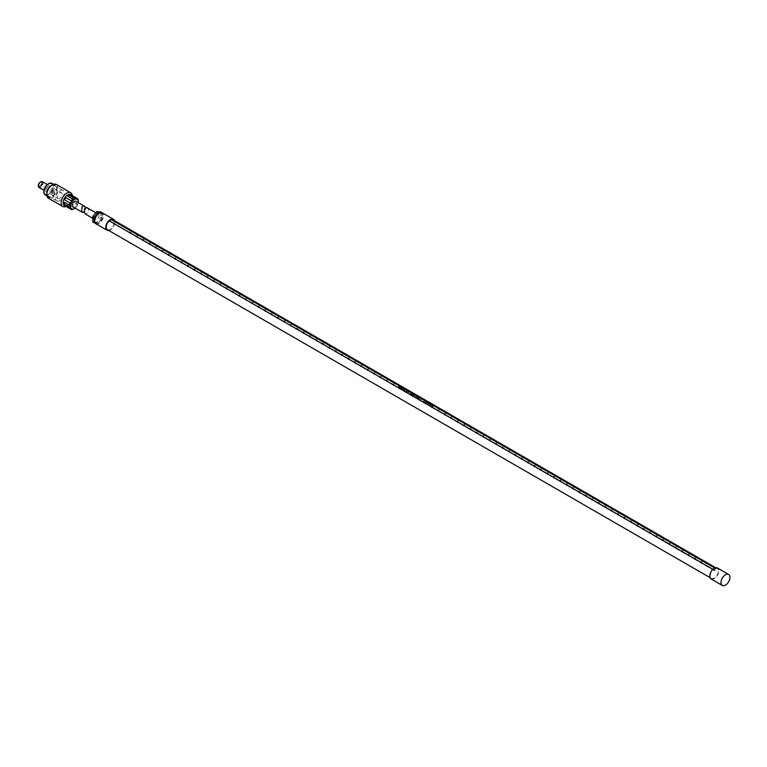 <?xml version="1.0" encoding="UTF-8"?>
<svg xmlns="http://www.w3.org/2000/svg" width="767" height="767" viewBox="0 0 767 767"><rect width="100%" height="100%" fill="white"/><g stroke="black" fill="none" stroke-linecap="round" stroke-linejoin="round"><path stroke-width="0.58" stroke-dasharray="3.83 2.88" d="M428.024 403.835L428.024 403.03L428.494 403.71L428.024 404.056L428.024 403.03L428.446 404.075L427.938 403.883M428.149 404.41L428.609 403.25L427.679 402.723L427.698 403.988L428.609 404.516L428.897 403.95L428.705 404.468M428.897 403.95L427.718 402.704L427.698 403.988M714.739 568.04L715.295 568.366L713.224 569.555A5.714 3.298 120 0 0 712.322 570.495A5.714 3.298 120 0 0 711.402 578.414A5.714 3.298 120 0 0 716.196 576.448A5.714 3.298 120 0 0 717.116 568.529A5.714 3.298 120 0 0 715.295 568.366M107.399 229.697A5.714 3.298 120 0 0 112.183 227.722A5.714 3.298 120 0 0 113.104 219.803M420.747 399.185L421.505 399.626A5.714 3.298 120 0 0 421.486 399.339L420.728 398.898A5.714 3.298 -60 0 1 420.747 399.185L421.419 399.674L420.661 399.233M398.533 387.249L398.878 385.935A5.714 3.298 120 0 1 398.955 386.769A5.714 3.298 120 0 1 398.945 386.904L400.106 386.635A5.714 3.298 120 0 1 400.173 387.469A5.714 3.298 120 0 1 400.134 388.179L399.751 387.958A5.714 3.298 -60 0 0 399.799 387.249A5.714 3.298 -60 0 0 399.78 386.904L398.878 387.508L399.703 386.942L400.086 388.198L400.086 386.645L398.859 386.952L398.485 385.724A5.714 3.298 -60 0 1 398.572 386.549A5.714 3.298 -60 0 1 398.533 387.249L398.926 387.479M402.589 389.3L401.505 388.668A5.714 3.298 120 0 0 401.515 388.323L402.531 388.907A5.714 3.298 120 0 0 402.531 388.831A5.714 3.298 120 0 0 402.531 388.639L401.515 388.054A5.714 3.298 120 0 0 401.486 387.651L402.56 388.073L401.036 387.182A5.714 3.298 -60 0 1 401.112 388.016A5.714 3.298 -60 0 1 401.064 388.716L402.56 389.578A5.714 3.298 120 0 0 402.589 389.3L401.429 388.716L402.445 388.955L401.429 387.69M401.486 387.651L402.608 388.303A5.714 3.298 120 0 0 402.57 388.064L401.016 387.191L401.016 388.744L402.522 389.339M404.142 389.531L405.081 389.531L404.477 389.876L405.062 391.026L404.602 389.233L404.142 389.531L403.202 388.447L403.979 389.607L403.308 390.01L404.238 390L405.014 391.045M404.238 390L405.062 391.026M404.219 389.483L403.221 388.438L403.893 389.655L403.269 390.039L404.151 390.048M407.248 391.995L406.28 391.429A5.714 3.298 120 0 0 406.289 391.055L407.133 391.534A5.714 3.298 120 0 0 407.133 391.275L406.289 390.787A5.714 3.298 120 0 0 406.222 390.173L405.81 389.933A5.714 3.298 -60 0 1 405.887 390.767A5.714 3.298 -60 0 1 405.839 391.467L407.229 392.273A5.714 3.298 120 0 0 407.248 391.995L406.203 391.467L407.047 391.323L405.791 389.943L405.791 391.496L407.181 392.033M408.485 392.982A5.714 3.298 120 0 0 408.523 392.292A5.714 3.298 120 0 0 408.495 391.697L408.034 391.237A5.714 3.298 -60 0 1 408.121 392.062A5.714 3.298 -60 0 1 408.082 392.752L408.437 391.736M408.495 391.697L409.501 392.282A5.714 3.298 120 0 0 409.473 392.042L408.044 391.228L408.437 393.011M412.205 394.42L411.85 394.813L411.86 393.634L412.205 394.42L411.189 394.583L410.163 393.231L411.141 394.612L412.215 394.324M410.479 392.781L410.163 393.231L411.15 393.011L410.479 392.781M411.16 393.001L411.898 393.605L411.15 393.011M414.496 394.947L415.446 397.018L414.755 395.504L414.372 396.395L413.547 394.823L412.799 395.484L413.25 394.228L414.266 395.609L414.496 394.947L414.075 395.887L413.231 394.238L412.751 395.513L413.471 394.861L414.324 396.424L414.679 395.542L415.398 397.047L414.477 394.957M417.037 397.968L416.644 397.737A5.714 3.298 120 0 0 416.692 397.009A5.714 3.298 120 0 0 416.692 396.875L416.423 396.721A5.714 3.298 -60 0 1 416.423 396.855A5.714 3.298 -60 0 1 416.376 397.584L417.008 398.15A5.714 3.298 120 0 0 417.037 397.968L416.337 396.769L416.337 397.613M416.376 397.584L415.992 397.364A5.714 3.298 -60 0 1 415.963 397.546L416.989 397.987M418.59 397.977A5.714 3.298 -60 0 1 418.6 398.111A5.714 3.298 -60 0 1 418.552 398.792L417.488 397.431L417.488 398.447L418.207 398.073L418.772 399.166A5.714 3.298 120 0 0 418.84 398.246A5.714 3.298 120 0 0 418.84 398.121L418.504 398.821M418.772 399.166L418.207 398.073M418.552 398.792L418.331 397.824L417.775 398.341A5.714 3.298 120 0 0 417.823 397.661A5.714 3.298 120 0 0 417.823 397.527L417.574 397.383A5.714 3.298 -60 0 1 417.574 397.517A5.714 3.298 -60 0 1 417.507 398.437L418.12 398.121M423.537 401.256L424.391 402.186A5.714 3.298 120 0 0 424.429 401.477A5.714 3.298 120 0 0 424.362 400.642L423.969 400.422A5.714 3.298 -60 0 1 424.046 401.256A5.714 3.298 -60 0 1 424.036 401.505L423.547 400.988A5.714 3.298 -60 0 1 423.537 401.256L424.343 402.215L424.343 400.652L423.95 401.553L423.451 401.304M426.241 402.991L425.522 402.397L426.577 403.298L426.557 402.052L425.484 401.64L426.356 402.292L426.212 403.001L425.436 402.445L425.762 402.982L426.519 403.327L426.366 402.656M426.673 402.675L426.088 401.62L425.407 401.678L426.327 402.023L426.04 402.474M430.019 404.238L430.613 404.698L429.712 404.372L429.875 405.321L430.891 405.916A5.714 3.298 120 0 0 430.92 405.618L430.191 405.197L431.016 404.938L430.239 404.036L429.645 404.036L430.45 404.909L429.625 404.43L430.843 405.944L430.057 404.938L430.757 405.254L430.786 404.554M430.114 404.19L430.833 404.525M431.658 405.36L432.828 407.056A5.714 3.298 120 0 0 432.866 406.347A5.714 3.298 120 0 0 432.856 406.05L432.425 405.292A5.714 3.298 -60 0 1 432.463 405.59L431.639 405.11A5.714 3.298 -60 0 1 431.658 405.36L432.454 406.893L432.78 406.098M432.856 406.05L433.106 406.194A5.714 3.298 120 0 0 433.087 405.944L432.837 405.801A5.714 3.298 120 0 0 432.799 405.513L431.581 405.407M108.78 230.493A6.347 3.662 120 0 0 112.404 228.058A6.347 3.662 120 0 0 114.484 220.599M95.865 223.772A6.347 3.662 120 0 0 101.186 221.577A6.347 3.662 120 0 0 102.203 212.775M97.208 215.46A5.398 3.116 120 0 0 96.335 222.948A5.398 3.116 120 0 0 100.861 221.078A5.398 3.116 120 0 0 101.733 213.6A5.398 3.116 120 0 0 97.208 215.46M94.571 221.375A5.398 3.116 120 0 0 95.444 222.43A5.398 3.116 120 0 0 99.969 220.56A5.398 3.116 120 0 0 100.832 213.082A5.398 3.116 120 0 0 99.489 212.852M100.324 212.564L102.107 212.727M102.174 212.756L102.174 218.116L98.138 223.139L94.993 222.861M98.138 223.139L96.786 222.363L92.749 221.999M102.174 218.116L100.832 217.339L96.786 222.363M100.832 211.951L100.832 217.339M711.086 578.97A6.347 3.662 120 0 0 716.407 576.774A6.347 3.662 120 0 0 717.433 567.973M713.588 569.718L714.489 570.753L715.832 568.424L713.137 569.459M714.489 570.753L109.978 221.28M109.125 220.733L109.576 221.51M714.93 570.495L712.898 569.315M111.368 219.439L108.684 220.474M110.621 219.87L110.927 219.18M94.542 218.269A3.173 1.831 -60 0 1 95.933 215.076A3.173 1.831 -60 0 1 98.377 214.233A3.173 1.831 -60 0 1 99.029 215.68A3.173 1.831 -60 0 1 97.649 218.873A3.173 1.831 -60 0 1 95.204 219.726A3.173 1.831 -60 0 1 94.542 218.269M86.633 207.454L88.732 209.736L87.304 212.929L85.271 213.993M432.406 405.877L432.406 406.414L431.936 405.618L432.483 405.839A5.714 3.298 -60 0 1 432.492 406.127A5.714 3.298 -60 0 1 432.492 406.366L432.406 406.414M432.483 405.839L432.492 406.366M410.824 393.931L411.783 394.171L411.198 393.241L410.585 393.49L411.543 393.644L411.553 394.449L410.805 393.135L410.738 393.979M418.753 399.176L418.504 398.025M53.076 193.85A1.908 1.103 -60 0 1 52.77 193.754A1.908 1.103 -60 0 1 52.635 191.798A1.908 1.103 -60 0 1 54.361 190.369A1.908 1.103 -60 0 1 54.668 190.465A1.908 1.103 -60 0 1 54.793 192.421A1.908 1.103 -60 0 1 53.076 193.85M53.93 191.529L53.402 192.661L53.93 191.529M41.389 185.691L41.917 184.569L41.389 185.691M39.616 186.074A1.908 1.103 -60 0 1 39.309 185.988A1.908 1.103 -60 0 1 39.184 184.032A1.908 1.103 -60 0 1 40.9 182.604A1.908 1.103 -60 0 1 41.207 182.69A1.908 1.103 -60 0 1 41.332 184.646A1.908 1.103 -60 0 1 39.616 186.074M40.469 182.028A2.694 1.553 -60 0 1 41.169 181.875A2.694 1.553 -60 0 1 41.926 184.425A2.694 1.553 -60 0 1 39.347 186.803A2.694 1.553 -60 0 1 38.36 185.681M42.367 181.712A3.327 1.927 -60 0 1 42.588 185.135A3.327 1.927 -60 0 1 39.577 187.637A3.327 1.927 -60 0 1 39.04 187.484M58.675 198.663A3.327 1.927 -60 0 1 58.139 198.509A3.327 1.927 -60 0 1 57.918 195.077A3.327 1.927 -60 0 1 60.929 192.584A3.327 1.927 -60 0 1 61.465 192.738A3.327 1.927 -60 0 1 61.686 196.16A3.327 1.927 -60 0 1 58.675 198.663M57.755 201.117A6.031 3.48 -60 0 1 56.787 200.839A6.031 3.48 -60 0 1 56.394 194.645A6.031 3.48 -60 0 1 61.849 190.12A6.031 3.48 -60 0 1 62.817 190.398A6.031 3.48 -60 0 1 63.21 196.601A6.031 3.48 -60 0 1 57.755 201.117M46.538 194.645A6.031 3.48 -60 0 1 45.569 194.367A6.031 3.48 -60 0 1 45.176 188.164A6.031 3.48 -60 0 1 50.632 183.649A6.031 3.48 -60 0 1 51.6 183.927A6.031 3.48 -60 0 1 51.993 190.13A6.031 3.48 -60 0 1 46.538 194.645M51.916 183.38A6.663 3.845 -60 0 1 52.357 190.226A6.663 3.845 -60 0 1 46.327 195.221A6.663 3.845 -60 0 1 45.253 194.914M49.663 197.148A6.663 3.845 -60 0 1 48.589 196.841A6.663 3.845 -60 0 1 48.148 189.986A6.663 3.845 -60 0 1 54.179 184.991A6.663 3.845 -60 0 1 55.253 185.307A6.663 3.845 -60 0 1 55.694 192.153A6.663 3.845 -60 0 1 49.663 197.148M52.146 184.991A7.296 4.209 -60 0 1 54.399 184.416A7.296 4.209 -60 0 1 56.451 191.319A7.296 4.209 -60 0 1 49.452 197.733A7.296 4.209 -60 0 1 46.768 194.3M56.336 184.464A7.929 4.583 -60 0 1 56.863 192.622A7.929 4.583 -60 0 1 49.682 198.567A7.929 4.583 -60 0 1 48.407 198.202M77.726 199.228L71.024 194.828A6.347 3.662 -60 0 1 71.916 199.19A6.347 3.662 -60 0 1 71.369 200.839A6.347 3.662 -60 0 1 68.944 204.329A6.347 3.662 -60 0 1 65.473 205.93A6.347 3.662 -60 0 1 64.735 205.767L70.622 208.605L64.955 205.335M72.299 195.633A7.929 4.583 -60 0 1 72.088 198.432A7.929 4.583 -60 0 1 71.273 200.781A7.929 4.583 -60 0 1 68.378 204.856A7.929 4.583 -60 0 1 66.058 206.438M66.691 206.342L71.436 209.516M70.046 205.268L64.84 202.267A1.266 0.729 -120 0 0 64.207 202.2A1.266 0.729 -120 0 0 64.083 202.315M78.32 202.651A5.714 3.298 -60 0 1 75.147 208.145M75.943 201.28A3.173 1.831 -60 0 1 76.604 202.728A3.173 1.831 -60 0 1 75.214 205.92A3.173 1.831 -60 0 1 72.769 206.774M85.77 207.704L86.172 208.26L83.967 211.893L84.754 211.452M73.277 209.199L68.071 206.198A1.266 0.729 180 0 1 67.707 205.681A1.266 0.729 180 0 1 68.484 205.01A1.266 0.729 180 0 1 69.874 205.163L74.802 208.327A6.347 3.662 -60 0 0 76.384 206.659L71.254 203.706A1.266 1.035 120 0 1 72.529 201.5L77.649 204.463A6.347 3.662 -60 0 0 78.301 202.267L73.105 199.573A1.266 0.729 60 0 1 72.271 198.452A1.266 0.729 60 0 1 72.462 197.435A1.266 0.729 60 0 1 73.105 197.493L78.301 200.494M75.07 208.164L74.313 208.71M78.397 201.644L78.301 202.574M77.726 204.501L76.451 206.707M77.649 204.463L72.712 201.616C71.206 201.721 70.785 202.45 71.446 203.811L76.384 206.659M72.462 197.435L73.373 197.34L73.373 199.41L78.301 202.267M73.105 197.493L78.301 200.197M72.702 195.892L76.384 198.02M74.802 208.327L69.874 205.479C68.11 205.268 67.515 205.614 68.071 206.515L73.009 209.362M67.707 205.681L68.071 206.198M71.887 201.136L66.499 198.02M65.416 200.331L70.622 203.332M70.794 195.23L76.451 198.5M67.736 195.978A1.266 0.729 0 0 0 67.707 196.151A1.266 0.729 0 0 0 68.071 196.668L73.277 199.669M715.736 567.724L717.116 568.529M710.021 577.618L711.402 578.414M95.444 222.43L96.335 222.948M100.832 213.082L101.733 213.6M130.246 232.257L130.246 233.293M130.63 232.257L130.63 233.293M701.661 561.943L701.661 562.978M701.287 561.943L701.287 562.978M695.247 558.242L695.247 559.277M694.864 558.242L694.864 559.277M688.833 554.531L688.833 555.567M688.45 554.531L688.45 555.567M682.419 550.831L682.419 551.866M682.036 550.831L682.036 551.866M675.995 547.13L675.995 548.165M675.622 547.13L675.622 548.165M669.581 543.419L669.581 544.455M669.198 543.419L669.198 544.455M663.167 539.719L663.167 540.754M662.784 539.719L662.784 540.754M656.753 536.008L656.753 537.053M656.37 536.008L656.37 537.053M650.339 532.308L650.339 533.343M649.956 532.308L649.956 533.343M643.916 528.607L643.916 529.642M643.542 528.607L643.542 529.642M637.502 524.896L637.502 525.932M637.118 524.896L637.118 525.932M631.088 521.196L631.088 522.231M630.704 521.196L630.704 522.231M624.674 517.495L624.674 518.53M624.29 517.495L624.29 518.53M618.25 513.785L618.25 514.82M617.876 513.785L617.876 514.82M611.836 510.084L611.836 511.119M611.462 510.084L611.462 511.119M605.422 506.383L605.422 507.418M605.038 506.383L605.038 507.418M599.008 502.673L599.008 503.708M598.624 502.673L598.624 503.708M592.594 498.972L592.594 500.007M592.21 498.972L592.21 500.007M586.17 495.261L586.17 496.307M585.796 495.261L585.796 496.307M579.756 491.561L579.756 492.596M579.373 491.561L579.373 492.596M573.342 487.86L573.342 488.895M572.959 487.86L572.959 488.895M566.928 484.15L566.928 485.185M566.545 484.15L566.545 485.185M560.514 480.449L560.514 481.484M560.131 480.449L560.131 481.484M554.09 476.748L554.09 477.783M553.716 476.748L553.716 477.783M547.676 473.038L547.676 474.073M547.293 473.038L547.293 474.073M541.262 469.337L541.262 470.372M540.879 469.337L540.879 470.372M534.848 465.636L534.848 466.672M534.465 465.636L534.465 466.672M528.425 461.926L528.425 462.961M528.051 461.926L528.051 462.961M522.011 458.225L522.011 459.26M521.637 458.225L521.637 459.26M515.597 454.515L515.597 455.55M515.213 454.515L515.213 455.55M509.183 450.814L509.183 451.849M508.799 450.814L508.799 451.849M502.768 447.113L502.768 448.149M502.385 447.113L502.385 448.149M496.345 443.403L496.345 444.438M495.971 443.403L495.971 444.438M489.931 439.702L489.931 440.737M489.547 439.702L489.547 440.737M483.517 436.001L483.517 437.037M483.133 436.001L483.133 437.037M477.103 432.291L477.103 433.326M476.719 432.291L476.719 433.326M470.689 428.59L470.689 429.625M470.305 428.59L470.305 429.625M464.265 424.88L464.265 425.925M463.891 424.88L463.891 425.925M457.851 421.179L457.851 422.214M457.468 421.179L457.468 422.214M451.437 417.478L451.437 418.514M451.054 417.478L451.054 418.514M445.023 413.768L445.023 414.803M444.639 413.768L444.639 414.803M438.599 410.067L438.599 411.102M438.225 410.067L438.225 411.102M432.185 406.366L432.185 407.402M431.811 406.366L431.811 407.402M425.771 402.656L425.771 403.691M425.388 402.656L425.388 403.691M419.357 398.955L419.357 399.99M418.974 398.955L418.974 399.99M412.943 395.254L412.943 396.29M412.56 395.254L412.56 396.29M406.52 391.544L406.52 392.579M406.146 391.544L406.146 392.579M400.106 387.843L400.106 388.879M399.722 387.843L399.722 388.879M393.692 384.133L393.692 385.178M393.308 384.133L393.308 385.178M387.277 380.432L387.277 381.467M386.894 380.432L386.894 381.467M380.863 376.731L380.863 377.767M380.48 376.731L380.48 377.767M374.44 373.021L374.44 374.056M374.066 373.021L374.066 374.056M368.026 369.32L368.026 370.356M367.642 369.32L367.642 370.356M361.612 365.619L361.612 366.655M361.228 365.619L361.228 366.655M355.198 361.909L355.198 362.944M354.814 361.909L354.814 362.944M348.774 358.208L348.774 359.244M348.4 358.208L348.4 359.244M342.36 354.498L342.36 355.543M341.986 354.498L341.986 355.543M335.946 350.797L335.946 351.832M335.562 350.797L335.562 351.832M329.532 347.096L329.532 348.132M329.148 347.096L329.148 348.132M323.118 343.386L323.118 344.421M322.734 343.386L322.734 344.421M316.694 339.685L316.694 340.721M316.32 339.685L316.32 340.721M310.28 335.984L310.28 337.02M309.897 335.984L309.897 337.02M303.866 332.274L303.866 333.309M303.483 332.274L303.483 333.309M297.452 328.573L297.452 329.609M297.069 328.573L297.069 329.609M291.038 324.872L291.038 325.908M290.655 324.872L290.655 325.908M284.615 321.162L284.615 322.198M284.241 321.162L284.241 322.198M278.2 317.461L278.2 318.497M277.817 317.461L277.817 318.497M271.786 313.751L271.786 314.796M271.403 313.751L271.403 314.796M265.372 310.05L265.372 311.086M264.989 310.05L264.989 311.086M258.949 306.349L258.949 307.385M258.575 306.349L258.575 307.385M252.535 302.639L252.535 303.674M252.161 302.639L252.161 303.674M246.121 298.938L246.121 299.974M245.737 298.938L245.737 299.974M239.707 295.237L239.707 296.273M239.323 295.237L239.323 296.273M233.293 291.527L233.293 292.563M232.909 291.527L232.909 292.563M226.869 287.826L226.869 288.862M226.495 287.826L226.495 288.862M220.455 284.126L220.455 285.161M220.071 284.126L220.071 285.161M214.041 280.415L214.041 281.451M213.657 280.415L213.657 281.451M207.627 276.714L207.627 277.75M207.243 276.714L207.243 277.75M201.213 273.004L201.213 274.04M200.829 273.004L200.829 274.04M194.789 269.303L194.789 270.339M194.415 269.303L194.415 270.339M188.375 265.603L188.375 266.638M187.992 265.603L187.992 266.638M181.961 261.892L181.961 262.928M181.578 261.892L181.578 262.928M175.547 258.191L175.547 259.227M175.164 258.191L175.164 259.227M169.124 254.491L169.124 255.526M168.75 254.491L168.75 255.526M162.709 250.78L162.709 251.816M162.336 250.78L162.336 251.816M156.295 247.079L156.295 248.115M155.912 247.079L155.912 248.115M149.881 243.369L149.881 244.414M149.498 243.369L149.498 244.414M143.467 239.668L143.467 240.704M143.084 239.668L143.084 240.704M137.044 235.968L137.044 237.003M136.67 235.968L136.67 237.003M95.846 212.766L98.377 214.233M87.304 212.929L85.616 213.897M92.749 218.307L95.204 219.726M53.402 192.661L41.284 185.662M41.197 185.566L40.709 184.598L41.792 184.54M54.035 191.558L41.917 184.569M52.77 193.754L39.309 185.988M54.668 190.465L41.207 182.69M44.035 190.369L58.139 198.509M56.787 200.839L45.569 194.367M62.817 190.398L51.6 183.927M48.589 196.841L46.892 195.863M55.253 185.307L53.546 184.32M71.916 199.19L72.088 198.432M68.944 204.329L68.378 204.856M82.031 206.917L83.574 206.026M47.362 184.598L61.465 192.738"/><path stroke-width="1.15" d="M715.736 567.724L113.104 219.803A5.714 3.298 120 0 0 111.282 219.64L714.739 568.04M111.282 219.64L109.221 220.838A5.714 3.298 120 0 0 108.31 221.778A5.714 3.298 120 0 0 107.399 229.697L710.021 577.618M114.484 220.599A6.347 3.662 120 0 0 113.42 219.257A6.347 3.662 120 0 0 108.099 221.442A6.347 3.662 120 0 0 107.073 230.244A6.347 3.662 120 0 0 108.78 230.493M113.42 219.257L102.203 212.775A6.347 3.662 120 0 0 96.882 214.971A6.347 3.662 120 0 0 95.865 223.772L107.073 230.244M99.489 212.852A5.398 3.116 120 0 0 96.306 214.942A5.398 3.116 120 0 0 94.571 221.375M94.993 222.861L94.101 222.775L94.101 217.397L98.138 212.373L100.324 212.564M102.107 212.727L100.832 211.951L96.786 211.596L98.138 212.373M94.101 217.397L92.749 216.62L96.786 211.596M94.101 222.775L92.749 221.999L92.749 216.62M109.221 220.838L712.869 569.354M728.65 574.454L717.433 567.973A6.347 3.662 120 0 0 712.112 570.169A6.347 3.662 120 0 0 711.086 578.97L722.303 585.442A6.347 3.662 120 0 0 727.624 583.256A6.347 3.662 120 0 0 728.65 574.454A6.347 3.662 120 0 0 723.329 576.64A6.347 3.662 120 0 0 722.303 585.442M712.898 569.315L701.661 562.834M701.287 562.614L695.247 559.124M694.864 558.903L688.833 555.423M688.45 555.203L682.419 551.713M682.036 551.502L675.995 548.012M675.622 547.791L669.581 544.311M669.198 544.091L663.167 540.601M662.784 540.38L656.753 536.9M656.37 536.679L650.339 533.199M649.956 532.979L643.916 529.489M643.542 529.268L637.502 525.788M637.118 525.568L631.088 522.087M630.704 521.867L624.674 518.377M624.29 518.156L618.25 514.676M617.876 514.456L611.836 510.966M611.462 510.755L605.422 507.265M605.038 507.045L599.008 503.564M598.624 503.344L592.594 499.854M592.21 499.633L586.17 496.153M585.796 495.933L579.756 492.452M579.373 492.232L573.342 488.742M572.959 488.521L566.928 485.041M566.545 484.821L560.514 481.34M560.131 481.12L554.09 477.63M553.716 477.41L547.676 473.929M547.293 473.709L541.262 470.219M540.879 469.998L534.848 466.518M534.465 466.298L528.425 462.817M528.051 462.597L522.011 459.107M521.637 458.887L515.597 455.406M515.213 455.186L509.183 451.705M508.799 451.485L502.768 447.995M502.385 447.775L496.345 444.294M495.971 444.074L489.931 440.584M489.547 440.373L483.517 436.883M483.133 436.663L477.103 433.182M476.719 432.962L470.689 429.472M470.305 429.252L464.265 425.771M463.891 425.551L457.851 422.071M457.468 421.85L451.437 418.36M451.054 418.14L445.023 414.659M444.639 414.439L438.599 410.959M438.225 410.738L432.185 407.248M431.811 407.028L425.771 403.547M425.388 403.327L419.357 399.837M418.974 399.617L412.943 396.136M412.56 395.916L406.52 392.436M406.146 392.215L400.106 388.725M399.722 388.505L393.692 385.024M393.308 384.804L387.277 381.324M386.894 381.103L380.863 377.613M380.48 377.393L374.44 373.913M374.066 373.692L368.026 370.202M367.642 369.991L361.612 366.501M361.228 366.281L355.198 362.801M354.814 362.58L348.774 359.09M348.4 358.87L342.36 355.389M341.986 355.169L335.946 351.689M335.562 351.468L329.532 347.978M329.148 347.758L323.118 344.278M322.734 344.057L316.694 340.577M316.32 340.356L310.28 336.866M309.897 336.646L303.866 333.166M303.483 332.945L297.452 329.455M297.069 329.244L291.038 325.754M290.655 325.534L284.615 322.054M284.241 321.833L278.2 318.343M277.817 318.123L271.786 314.643M271.403 314.422L265.372 310.942M264.989 310.721L258.949 307.231M258.575 307.011L252.535 303.531M252.161 303.31L246.121 299.83M245.737 299.609L239.707 296.12M239.323 295.899L233.293 292.419M232.909 292.198L226.869 288.708M226.495 288.488L220.455 285.008M220.071 284.787L214.041 281.307M213.657 281.086L207.627 277.596M207.243 277.376L201.213 273.896M200.829 273.675L194.789 270.195M194.415 269.974L188.375 266.485M187.992 266.264L181.961 262.784M181.578 262.563L175.547 259.073M175.164 258.863L169.124 255.373M168.75 255.152L162.709 251.672M162.336 251.451L156.295 247.962M155.912 247.741L149.881 244.261M149.498 244.04L143.467 240.56M143.084 240.339L137.044 236.85M136.67 236.629L130.63 233.149M130.246 232.928L110.026 221.251L110.621 219.87M92.749 218.307L85.271 213.993L84.245 212.325L84.581 208.394L86.633 207.454L95.846 212.766M38.36 185.681A2.694 1.553 -60 0 1 38.35 185.441A2.694 1.553 -60 0 1 40.258 182.134A2.694 1.553 -60 0 1 40.469 182.028M44.035 190.369L39.04 187.484A3.327 1.927 -60 0 1 38.35 185.959A3.327 1.927 -60 0 1 40.709 181.875A3.327 1.927 -60 0 1 41.83 181.558A3.327 1.927 -60 0 1 42.367 181.712L47.362 184.598M46.892 195.863L45.253 194.914A6.663 3.845 -60 0 1 44.812 188.059A6.663 3.845 -60 0 1 50.843 183.064A6.663 3.845 -60 0 1 51.916 183.38L53.546 184.32M46.768 194.3A7.296 4.209 -60 0 1 46.758 194.051A7.296 4.209 -60 0 1 51.926 185.115A7.296 4.209 -60 0 1 52.146 184.991M66.058 206.438A7.929 4.583 -60 0 1 64.044 206.86A7.929 4.583 -60 0 1 62.76 206.486L48.407 198.202A7.929 4.583 -60 0 1 46.758 194.569A7.929 4.583 -60 0 1 52.367 184.857A7.929 4.583 -60 0 1 55.061 184.099A7.929 4.583 -60 0 1 56.336 184.464L70.698 192.757A7.929 4.583 -60 0 1 72.299 195.633M62.76 206.486A7.929 4.583 -60 0 1 62.242 198.337A7.929 4.583 -60 0 1 69.413 192.383A7.929 4.583 -60 0 1 70.698 192.757M64.457 205.633L64.725 205.738A6.347 3.662 -60 0 1 64.457 205.633A6.347 3.662 -60 0 1 64.035 199.104A6.347 3.662 -60 0 1 69.778 194.348A6.347 3.662 -60 0 1 70.794 194.645A6.347 3.662 -60 0 1 71.053 194.818L70.794 194.645M74.313 208.71L73.009 209.362A6.347 3.662 -60 0 1 71.753 209.554A6.347 3.662 -60 0 1 71.436 209.516L70.161 208.787A6.347 3.662 -60 0 1 69.509 207.339L64.572 204.492L70.046 207.339L70.046 205.268L69.509 205.268A6.347 3.662 -60 0 1 70.161 203.073L65.233 200.225C64.428 198.778 64.85 198.049 66.499 198.02L71.436 200.877A6.347 3.662 -60 0 1 73.009 199.209L67.707 196.151M68.071 196.362C67.515 195.23 68.11 194.885 69.874 195.326L74.802 198.174A6.347 3.662 -60 0 1 76.058 197.982A6.347 3.662 -60 0 1 76.384 198.02L77.649 198.749A6.347 3.662 -60 0 1 78.301 200.197L78.397 201.644M69.509 205.268L64.572 202.421L63.584 202.987L64.572 204.492M64.572 202.421L63.584 202.987M66.499 206.668L70.161 208.787M64.725 205.738L65.233 205.93M64.083 202.315A1.266 0.729 -120 0 0 64.064 203.351A1.266 0.729 -120 0 0 64.84 204.338M70.046 207.339L69.509 207.339M71.436 200.877L71.887 201.136L70.622 203.332L70.161 203.073M74.802 198.174L75.07 198.634L73.277 199.669L73.009 199.209M75.147 208.145A5.714 3.298 -60 0 1 74.361 208.691A5.714 3.298 -60 0 1 72.424 209.238A5.714 3.298 -60 0 1 70.813 203.84A5.714 3.298 -60 0 1 76.288 198.816A5.714 3.298 -60 0 1 78.397 201.692A5.714 3.298 -60 0 1 78.32 202.651M83.967 211.893L82.721 212.517L72.769 206.774A3.173 1.831 -60 0 1 72.117 205.316A3.173 1.831 -60 0 1 73.498 202.124A3.173 1.831 -60 0 1 75.943 201.28L84.073 205.978L85.77 207.704M82.721 212.517L81.686 210.848L82.031 206.917L84.073 205.978M77.649 198.749L71.024 194.828M71.446 195.163L72.712 195.901M66.691 198.135A1.266 1.035 -60 0 0 65.416 200.331M75.07 198.634L69.874 195.633A1.266 0.729 0 0 0 68.627 195.441A1.266 0.729 0 0 0 67.736 195.978M70.622 208.605L71.887 209.343M130.246 232.257L130.246 233.293M130.63 232.257L130.63 233.293M701.661 561.943L701.661 562.978M701.287 561.943L701.287 562.978M695.247 558.242L695.247 559.277M694.864 558.242L694.864 559.277M688.833 554.531L688.833 555.567M688.45 554.531L688.45 555.567M682.419 550.831L682.419 551.866M682.036 550.831L682.036 551.866M675.995 547.13L675.995 548.165M675.622 547.13L675.622 548.165M669.581 543.419L669.581 544.455M669.198 543.419L669.198 544.455M663.167 539.719L663.167 540.754M662.784 539.719L662.784 540.754M656.753 536.008L656.753 537.053M656.37 536.008L656.37 537.053M650.339 532.308L650.339 533.343M649.956 532.308L649.956 533.343M643.916 528.607L643.916 529.642M643.542 528.607L643.542 529.642M637.502 524.896L637.502 525.932M637.118 524.896L637.118 525.932M631.088 521.196L631.088 522.231M630.704 521.196L630.704 522.231M624.674 517.495L624.674 518.53M624.29 517.495L624.29 518.53M618.25 513.785L618.25 514.82M617.876 513.785L617.876 514.82M611.836 510.084L611.836 511.119M611.462 510.084L611.462 511.119M605.422 506.383L605.422 507.418M605.038 506.383L605.038 507.418M599.008 502.673L599.008 503.708M598.624 502.673L598.624 503.708M592.594 498.972L592.594 500.007M592.21 498.972L592.21 500.007M586.17 495.261L586.17 496.307M585.796 495.261L585.796 496.307M579.756 491.561L579.756 492.596M579.373 491.561L579.373 492.596M573.342 487.86L573.342 488.895M572.959 487.86L572.959 488.895M566.928 484.15L566.928 485.185M566.545 484.15L566.545 485.185M560.514 480.449L560.514 481.484M560.131 480.449L560.131 481.484M554.09 476.748L554.09 477.783M553.716 476.748L553.716 477.783M547.676 473.038L547.676 474.073M547.293 473.038L547.293 474.073M541.262 469.337L541.262 470.372M540.879 469.337L540.879 470.372M534.848 465.636L534.848 466.672M534.465 465.636L534.465 466.672M528.425 461.926L528.425 462.961M528.051 461.926L528.051 462.961M522.011 458.225L522.011 459.26M521.637 458.225L521.637 459.26M515.597 454.515L515.597 455.55M515.213 454.515L515.213 455.55M509.183 450.814L509.183 451.849M508.799 450.814L508.799 451.849M502.768 447.113L502.768 448.149M502.385 447.113L502.385 448.149M496.345 443.403L496.345 444.438M495.971 443.403L495.971 444.438M489.931 439.702L489.931 440.737M489.547 439.702L489.547 440.737M483.517 436.001L483.517 437.037M483.133 436.001L483.133 437.037M477.103 432.291L477.103 433.326M476.719 432.291L476.719 433.326M470.689 428.59L470.689 429.625M470.305 428.59L470.305 429.625M464.265 424.88L464.265 425.925M463.891 424.88L463.891 425.925M457.851 421.179L457.851 422.214M457.468 421.179L457.468 422.214M451.437 417.478L451.437 418.514M451.054 417.478L451.054 418.514M445.023 413.768L445.023 414.803M444.639 413.768L444.639 414.803M438.599 410.067L438.599 411.102M438.225 410.067L438.225 411.102M432.185 406.366L432.185 407.402M431.811 406.366L431.811 407.402M425.771 402.656L425.771 403.691M425.388 402.656L425.388 403.691M419.357 398.955L419.357 399.99M418.974 398.955L418.974 399.99M412.943 395.254L412.943 396.29M412.56 395.254L412.56 396.29M406.52 391.544L406.52 392.579M406.146 391.544L406.146 392.579M400.106 387.843L400.106 388.879M399.722 387.843L399.722 388.879M393.692 384.133L393.692 385.178M393.308 384.133L393.308 385.178M387.277 380.432L387.277 381.467M386.894 380.432L386.894 381.467M380.863 376.731L380.863 377.767M380.48 376.731L380.48 377.767M374.44 373.021L374.44 374.056M374.066 373.021L374.066 374.056M368.026 369.32L368.026 370.356M367.642 369.32L367.642 370.356M361.612 365.619L361.612 366.655M361.228 365.619L361.228 366.655M355.198 361.909L355.198 362.944M354.814 361.909L354.814 362.944M348.774 358.208L348.774 359.244M348.4 358.208L348.4 359.244M342.36 354.498L342.36 355.543M341.986 354.498L341.986 355.543M335.946 350.797L335.946 351.832M335.562 350.797L335.562 351.832M329.532 347.096L329.532 348.132M329.148 347.096L329.148 348.132M323.118 343.386L323.118 344.421M322.734 343.386L322.734 344.421M316.694 339.685L316.694 340.721M316.32 339.685L316.32 340.721M310.28 335.984L310.28 337.02M309.897 335.984L309.897 337.02M303.866 332.274L303.866 333.309M303.483 332.274L303.483 333.309M297.452 328.573L297.452 329.609M297.069 328.573L297.069 329.609M291.038 324.872L291.038 325.908M290.655 324.872L290.655 325.908M284.615 321.162L284.615 322.198M284.241 321.162L284.241 322.198M278.2 317.461L278.2 318.497M277.817 317.461L277.817 318.497M271.786 313.751L271.786 314.796M271.403 313.751L271.403 314.796M265.372 310.05L265.372 311.086M264.989 310.05L264.989 311.086M258.949 306.349L258.949 307.385M258.575 306.349L258.575 307.385M252.535 302.639L252.535 303.674M252.161 302.639L252.161 303.674M246.121 298.938L246.121 299.974M245.737 298.938L245.737 299.974M239.707 295.237L239.707 296.273M239.323 295.237L239.323 296.273M233.293 291.527L233.293 292.563M232.909 291.527L232.909 292.563M226.869 287.826L226.869 288.862M226.495 287.826L226.495 288.862M220.455 284.126L220.455 285.161M220.071 284.126L220.071 285.161M214.041 280.415L214.041 281.451M213.657 280.415L213.657 281.451M207.627 276.714L207.627 277.75M207.243 276.714L207.243 277.75M201.213 273.004L201.213 274.04M200.829 273.004L200.829 274.04M194.789 269.303L194.789 270.339M194.415 269.303L194.415 270.339M188.375 265.603L188.375 266.638M187.992 265.603L187.992 266.638M181.961 261.892L181.961 262.928M181.578 261.892L181.578 262.928M175.547 258.191L175.547 259.227M175.164 258.191L175.164 259.227M169.124 254.491L169.124 255.526M168.75 254.491L168.75 255.526M162.709 250.78L162.709 251.816M162.336 250.78L162.336 251.816M156.295 247.079L156.295 248.115M155.912 247.079L155.912 248.115M149.881 243.369L149.881 244.414M149.498 243.369L149.498 244.414M143.467 239.668L143.467 240.704M143.084 239.668L143.084 240.704M137.044 235.968L137.044 237.003M136.67 235.968L136.67 237.003M84.581 208.394L86.125 207.502M38.35 185.959L38.35 185.441M46.758 194.569L46.758 194.051M84.754 211.452L83.057 212.43"/></g></svg>
